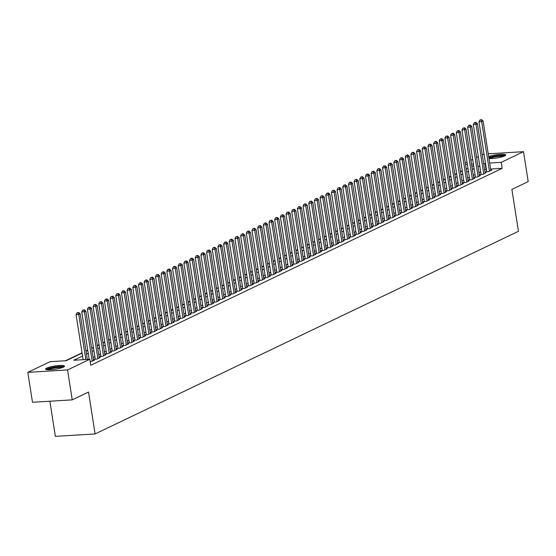 <?xml version="1.0" encoding="UTF-8"?>
<svg xmlns="http://www.w3.org/2000/svg" width="556" height="556" viewBox="0 0 556 556"><rect width="100%" height="100%" fill="white"/><g stroke="black" fill="none" stroke-linecap="round" stroke-linejoin="round"><path stroke-width="0.83" d="M488.668 156.597A9.591 1.619 171.1 0 1 499.128 154.422A9.591 1.619 171.1 0 1 505.738 154.936A9.591 1.619 171.1 0 1 504.646 155.909A9.591 1.619 171.1 0 1 488.974 158.571M63.426 367.099A9.591 1.619 171.1 0 1 52.889 369.531A9.591 1.619 171.1 0 1 45.578 369.094A9.591 1.619 171.1 0 1 46.669 368.121A9.591 1.619 171.1 0 1 57.205 365.688A9.591 1.619 171.1 0 1 64.524 366.126A9.591 1.619 171.1 0 1 63.426 367.099M49.859 401.223L55.364 436.363L95.104 433.944L518.442 231.31L511.888 189.415L528.2 181.603L523.516 151.677L501.241 162.338L489.676 163.04M95.104 433.944L88.543 392.049L72.231 399.861L32.484 402.28L27.8 372.353L50.075 361.692L66.185 360.712L82.086 353.095M462.258 170.824L460.521 171.658M456.58 173.541L454.85 174.375M450.909 176.259L449.172 177.093M445.231 178.976L443.5 179.803M439.56 181.694L437.822 182.521M433.882 184.411L432.151 185.238M428.21 187.122L426.473 187.956M422.532 189.839L420.802 190.673M416.861 192.557L415.123 193.391M411.183 195.274L409.452 196.101M405.512 197.992L403.774 198.819M399.833 200.709L398.103 201.536M394.162 203.426L392.425 204.254M388.484 206.137L386.754 206.971M382.813 208.854L381.075 209.688M377.135 211.572L375.404 212.399M371.464 214.289L369.726 215.116M365.785 217.007L364.055 217.834M360.114 219.724L358.377 220.551M354.436 222.435L352.706 223.269M348.765 225.152L347.027 225.986M343.087 227.87L341.356 228.697M337.416 230.587L335.678 231.414M331.737 233.305L330.007 234.132M326.066 236.022L324.329 236.849M320.388 238.732L318.657 239.566M314.717 241.45L312.979 242.284M309.039 244.167L307.301 245.001M303.361 246.885L301.63 247.712M297.689 249.602L295.952 250.429M292.011 252.32L290.281 253.147M286.34 255.03L284.602 255.864M280.662 257.748L278.931 258.582M274.991 260.465L273.253 261.299M269.312 263.183L267.582 264.01M263.641 265.9L261.904 266.727M257.963 268.618L256.233 269.445M252.292 271.328L250.554 272.162M246.614 274.045L244.883 274.879M240.943 276.763L239.205 277.597M235.264 279.48L233.534 280.307M229.593 282.198L227.856 283.025M223.915 284.915L222.185 285.742M218.244 287.626L216.506 288.46M212.566 290.343L210.835 291.177M206.895 293.061L205.157 293.895M201.216 295.778L199.486 296.605M195.545 298.496L193.808 299.323M189.867 301.213L188.136 302.04M184.196 303.923L182.458 304.757M178.518 306.641L176.787 307.475M172.846 309.358L171.109 310.192M167.168 312.076L165.431 312.903M161.49 314.793L159.76 315.62M155.819 317.511L154.081 318.338M150.141 320.228L148.41 321.055M144.47 322.939L142.732 323.773M138.791 325.656L137.061 326.49M133.12 328.374L131.383 329.201M127.442 331.091L125.712 331.918M121.771 333.808L120.033 334.636M116.093 336.526L114.362 337.353M110.422 339.236L108.684 340.07M104.743 341.954L103.013 342.788M99.072 344.671L97.335 345.498M93.394 347.389L91.664 348.216M87.723 350.106L85.985 350.933M82.045 352.824L65.476 360.754M465.261 162.957L466.998 162.123M470.939 160.239L472.669 159.412M476.61 157.522L478.348 156.695M482.288 154.804L484.04 154.081M486.736 171.338L485.749 171.811L488.432 171.651L491.838 170.018L490.781 170.087M481.065 174.056L480.071 174.528L482.754 174.369L486.159 172.735L485.103 172.798M475.387 176.773L474.393 177.246L477.083 177.086L480.488 175.453L479.432 175.515M469.716 179.484L468.722 179.963L471.405 179.796L474.81 178.17L473.754 178.233M464.038 182.201L463.044 182.681L465.733 182.514L469.139 180.888L468.082 180.95M458.366 184.919L457.373 185.398L460.055 185.231L463.461 183.605L462.404 183.668M452.688 187.636L451.694 188.109L454.384 187.949L457.79 186.316L456.733 186.385M447.017 190.354L446.023 190.826L448.706 190.666L452.111 189.033L451.055 189.096M441.339 193.071L440.345 193.544L443.035 193.384L446.44 191.75L445.384 191.813M435.668 195.781L434.674 196.261L437.357 196.094L440.762 194.468L439.706 194.53M429.99 198.499L428.996 198.978L431.685 198.812L435.091 197.185L434.027 197.248M424.318 201.216L423.325 201.696L426.007 201.529L429.413 199.903L428.356 199.965M418.64 203.934L417.646 204.406L420.336 204.247L423.741 202.613L422.678 202.683M412.969 206.651L411.975 207.124L414.658 206.964L418.063 205.331L417.007 205.393M407.291 209.369L406.297 209.841L408.987 209.681L412.392 208.048L411.329 208.111M401.62 212.086L400.626 212.559L403.308 212.392L406.714 210.766L405.658 210.828M395.942 214.797L394.948 215.276L397.637 215.109L401.043 213.483L399.979 213.546M390.27 217.514L389.276 217.994L391.959 217.827L395.365 216.201L394.308 216.263M384.592 220.232L383.598 220.704L386.288 220.544L389.687 218.911L388.63 218.981M378.921 222.949L377.927 223.422L380.61 223.262L384.015 221.629L382.959 221.691M373.243 225.666L372.249 226.139L374.939 225.979L378.337 224.346L377.281 224.409M367.572 228.384L366.578 228.857L369.26 228.69L372.666 227.063L371.61 227.126M361.893 231.094L360.9 231.574L363.582 231.407L366.988 229.781L365.931 229.843M356.215 233.812L355.228 234.291L357.911 234.125L361.317 232.498L360.26 232.561M350.544 236.529L349.55 237.002L352.233 236.842L355.638 235.209L354.582 235.278M344.866 239.247L343.879 239.719L346.562 239.56L349.967 237.926L348.911 237.996M339.195 241.964L338.201 242.437L340.884 242.277L344.289 240.644L343.233 240.706M333.517 244.682L332.523 245.154L335.212 244.987L338.618 243.361L337.561 243.424M327.845 247.392L326.852 247.872L329.534 247.705L332.94 246.079L331.883 246.141M322.167 250.11L321.173 250.589L323.863 250.422L327.269 248.796L326.212 248.859M316.496 252.827L315.502 253.3L318.185 253.14L321.59 251.507L320.534 251.576M310.818 255.545L309.824 256.017L312.514 255.857L315.919 254.224L314.863 254.294M305.147 258.262L304.153 258.735L306.836 258.575L310.241 256.941L309.185 257.004M299.469 260.979L298.475 261.452L301.164 261.285L304.57 259.659L303.513 259.721M293.797 263.69L292.803 264.169L295.486 264.003L298.892 262.376L297.835 262.439M288.119 266.407L287.125 266.887L289.815 266.72L293.22 265.094L292.157 265.156M282.448 269.125L281.454 269.597L284.137 269.438L287.542 267.804L286.486 267.874M276.77 271.842L275.776 272.315L278.466 272.155L281.871 270.522L280.808 270.591M271.099 274.56L270.105 275.032L272.787 274.873L276.193 273.239L275.137 273.302M265.42 277.277L264.427 277.75L267.116 277.583L270.522 275.957L269.458 276.019M259.749 279.988L258.755 280.467L261.438 280.3L264.844 278.674L263.787 278.737M254.071 282.705L253.077 283.185L255.767 283.018L259.172 281.392L258.109 281.454M248.4 285.423L247.406 285.902L250.089 285.735L253.494 284.102L252.438 284.172M242.722 288.14L241.728 288.613L244.418 288.453L247.816 286.82L246.76 286.889M237.051 290.857L236.057 291.33L238.739 291.17L242.145 289.537L241.089 289.6M231.372 293.575L230.379 294.048L233.068 293.888L236.467 292.254L235.41 292.317M225.701 296.285L224.707 296.765L227.39 296.598L230.796 294.972L229.739 295.034M220.023 299.003L219.029 299.482L221.712 299.316L225.117 297.689L224.061 297.752M214.345 301.72L213.358 302.2L216.041 302.033L219.446 300.407L218.39 300.469M208.674 304.438L207.68 304.91L210.363 304.751L213.768 303.117L212.712 303.187M202.996 307.155L202.009 307.628L204.691 307.468L208.097 305.835L207.04 305.897M197.324 309.873L196.331 310.345L199.013 310.185L202.419 308.552L201.362 308.615M191.646 312.583L190.659 313.063L193.342 312.896L196.748 311.27L195.691 311.332M185.975 315.301L184.981 315.78L187.664 315.613L191.069 313.987L190.013 314.05M180.297 318.018L179.303 318.498L181.993 318.331L185.398 316.705L184.342 316.767M174.626 320.736L173.632 321.208L176.315 321.048L179.72 319.415L178.664 319.485M168.948 323.453L167.954 323.926L170.643 323.766L174.049 322.132L172.992 322.195M163.276 326.17L162.282 326.643L164.965 326.483L168.371 324.85L167.314 324.912M157.598 328.888L156.604 329.36L159.294 329.194L162.699 327.567L161.643 327.63M151.927 331.598L150.933 332.078L153.616 331.911L157.021 330.285L155.965 330.347M146.249 334.316L145.255 334.795L147.945 334.629L151.35 333.002L150.294 333.065M140.578 337.033L139.584 337.506L142.266 337.346L145.672 335.713L144.616 335.782M134.899 339.751L133.906 340.223L136.595 340.063L140.001 338.43L138.937 338.493M129.228 342.468L128.234 342.941L130.917 342.781L134.323 341.148L133.266 341.21M123.55 345.186L122.556 345.658L125.246 345.491L128.651 343.865L127.588 343.928M117.879 347.896L116.885 348.376L119.568 348.209L122.973 346.583L121.917 346.645M112.201 350.614L111.207 351.093L113.897 350.926L117.302 349.3L116.239 349.363M106.53 353.331L105.536 353.804L108.218 353.644L111.624 352.011L110.568 352.08M100.851 356.048L99.858 356.521L102.547 356.361L105.953 354.728L104.889 354.797M95.18 358.766L94.186 359.239L96.869 359.079L100.275 357.445L99.218 357.508M90.218 361.852L94.596 360.163L93.54 360.225M82.545 356.021L73.705 360.253L89.815 359.273L90.753 365.257L502.179 168.322L490.614 169.031M486.417 169.281L484.658 169.976M480.725 171.86L478.987 172.694M475.046 174.577L473.309 175.411M469.368 177.294L467.638 178.129M463.697 180.012L461.96 180.839M458.019 182.729L456.288 183.556M452.348 185.447L450.61 186.274M446.67 188.157L444.939 188.991M440.998 190.875L439.261 191.709M435.32 193.592L433.59 194.426M429.649 196.31L427.911 197.137M423.971 199.027L422.24 199.854M418.3 201.745L416.562 202.572M412.622 204.455L410.891 205.289M406.95 207.173L405.213 208.007M401.272 209.89L399.542 210.724M395.601 212.607L393.863 213.435M389.923 215.325L388.192 216.152M384.252 218.042L382.514 218.869M378.573 220.76L376.843 221.587M372.902 223.47L371.165 224.304M367.224 226.188L365.494 227.022M361.553 228.905L359.815 229.732M355.875 231.623L354.144 232.45M350.204 234.34L348.466 235.167M344.525 237.058L342.795 237.885M338.854 239.768L337.117 240.602M333.176 242.485L331.439 243.32M327.498 245.203L325.767 246.03M321.827 247.92L320.089 248.747M316.149 250.638L314.418 251.465M310.477 253.355L308.74 254.182M304.799 256.066L303.069 256.9M299.128 258.783L297.39 259.617M293.45 261.501L291.719 262.335M287.779 264.218L286.041 265.045M282.1 266.936L280.37 267.763M276.429 269.653L274.692 270.48M270.751 272.364L269.021 273.198M265.08 275.081L263.342 275.915M259.402 277.798L257.671 278.632M253.731 280.516L251.993 281.343M248.052 283.233L246.322 284.06M242.381 285.951L240.644 286.778M236.703 288.661L234.973 289.495M231.032 291.379L229.294 292.213M225.354 294.096L223.623 294.93M219.683 296.814L217.945 297.641M214.004 299.531L212.274 300.358M208.333 302.249L206.596 303.076M202.655 304.959L200.924 305.793M196.984 307.676L195.246 308.51M191.306 310.394L189.575 311.228M185.635 313.111L183.897 313.938M179.956 315.829L178.219 316.656M174.278 318.546L172.548 319.373M168.607 321.257L166.869 322.091M162.929 323.974L161.198 324.808M157.258 326.692L155.52 327.526M151.579 329.409L149.849 330.236M145.908 332.127L144.171 332.954M140.23 334.844L138.5 335.671M134.559 337.561L132.821 338.389M128.881 340.272L127.15 341.106M123.21 342.989L121.472 343.823M117.531 345.707L115.801 346.534M111.86 348.424L110.123 349.251M106.182 351.142L104.452 351.969M100.511 353.859L98.773 354.686M94.833 356.57L93.102 357.404M72.231 399.861L67.54 369.935L27.8 372.353M488.231 153.824L523.516 151.677M502.179 168.322L501.241 162.338M89.815 359.273L67.54 369.935M485.478 163.297L483.727 163.992M479.786 165.876L478.049 166.71M474.108 168.593L472.378 169.427M468.437 171.311L466.699 172.138M462.759 174.028L461.028 174.855M457.088 176.745L455.35 177.572M451.409 179.456L449.679 180.29M445.738 182.173L444.001 183.007M440.06 184.891L438.323 185.725M434.382 187.608L432.651 188.435M428.711 190.326L426.973 191.153M423.033 193.043L421.302 193.87M417.361 195.754L415.624 196.588M411.683 198.471L409.953 199.305M406.012 201.189L404.275 202.023M400.334 203.906L398.603 204.733M394.663 206.624L392.925 207.451M388.985 209.341L387.254 210.168M383.313 212.058L381.576 212.885M377.635 214.769L375.905 215.603M371.964 217.486L370.226 218.32M366.286 220.204L364.555 221.031M360.615 222.921L358.877 223.748M354.936 225.639L353.206 226.466M349.265 228.356L347.528 229.183M343.587 231.067L341.857 231.901M337.916 233.784L336.178 234.618M332.238 236.502L330.507 237.329M326.567 239.219L324.829 240.046M320.888 241.936L319.158 242.763M315.217 244.654L313.48 245.481M309.539 247.364L307.809 248.198M303.868 250.082L302.13 250.916M298.19 252.799L296.459 253.626M292.519 255.517L290.781 256.344M286.84 258.234L285.103 259.061M281.162 260.952L279.432 261.779M275.491 263.662L273.754 264.496M269.813 266.38L268.082 267.214M264.142 269.097L262.404 269.931M258.464 271.815L256.733 272.642M252.792 274.532L251.055 275.359M247.114 277.249L245.384 278.076M241.443 279.96L239.705 280.794M235.765 282.677L234.034 283.511M230.094 285.395L228.356 286.229M224.415 288.112L222.685 288.939M218.744 290.83L217.007 291.657M213.066 293.547L211.336 294.374M207.395 296.258L205.657 297.092M201.717 298.975L199.986 299.809M196.046 301.693L194.308 302.527M190.367 304.41L188.637 305.237M184.696 307.127L182.959 307.954M179.018 309.845L177.288 310.672M173.347 312.555L171.609 313.389M167.669 315.273L165.938 316.107M161.998 317.99L160.26 318.824M156.319 320.708L154.589 321.535M150.648 323.425L148.911 324.252M144.97 326.143L143.233 326.97M139.292 328.86L137.561 329.687M133.621 331.571L131.883 332.405M127.943 334.288L126.212 335.122M122.271 337.005L120.534 337.833M116.593 339.723L114.863 340.55M110.922 342.44L109.184 343.267M105.244 345.158L103.513 345.985M99.573 347.868L97.835 348.702M93.894 350.586L92.164 351.42M88.223 353.303L86.486 354.13M473.392 164.034L471.551 164.145M467.353 164.402L465.504 164.513M86.027 351.211L87.765 350.384M91.705 348.494L93.443 347.667M97.376 345.776L99.114 344.949M103.055 343.059L104.792 342.232M108.733 340.348L110.463 339.514M114.404 337.631L116.141 336.797M120.082 334.914L121.813 334.086M125.753 332.196L127.491 331.369M131.431 329.479L133.162 328.652M137.103 326.761L138.84 325.934M142.781 324.051L144.511 323.217M148.452 321.333L150.189 320.499M154.13 318.616L155.861 317.789M159.801 315.898L161.539 315.071M165.479 313.181L167.21 312.354M171.151 310.463L172.888 309.636M176.829 307.753L178.559 306.919M182.5 305.035L184.238 304.201M188.178 302.318L189.909 301.484M193.849 299.601L195.587 298.774M199.528 296.883L201.258 296.056M205.199 294.166L206.936 293.339M210.877 291.455L212.607 290.621M216.548 288.738L218.286 287.904M222.226 286.02L223.957 285.186M227.897 283.303L229.635 282.476M233.576 280.585L235.306 279.758M239.247 277.868L240.984 277.041M244.925 275.157L246.662 274.323M250.603 272.44L252.334 271.606M256.274 269.723L258.012 268.889M261.952 267.005L263.683 266.178M267.624 264.288L269.361 263.461M273.302 261.57L275.032 260.743M278.973 258.86L280.71 258.026M284.651 256.142L286.382 255.308M290.322 253.425L292.06 252.591M296 250.707L297.731 249.88M301.672 247.99L303.409 247.163M307.35 245.272L309.08 244.445M313.021 242.562L314.759 241.728M318.699 239.845L320.43 239.01M324.37 237.127L326.108 236.293M330.049 234.41L331.779 233.583M335.72 231.692L337.457 230.865M341.398 228.975L343.128 228.148M347.069 226.257L348.807 225.43M352.747 223.547L354.478 222.713M358.418 220.829L360.156 219.995M364.097 218.112L365.827 217.285M369.768 215.394L371.505 214.567M375.446 212.677L377.177 211.85M381.117 209.959L382.855 209.132M386.795 207.249L388.526 206.415M392.466 204.532L394.204 203.698M398.145 201.814L399.882 200.987M403.823 199.097L405.553 198.27M409.494 196.379L411.231 195.552M415.172 193.662L416.903 192.835M420.843 190.951L422.581 190.117M426.522 188.234L428.252 187.4M432.193 185.516L433.93 184.682M437.871 182.799L439.601 181.972M443.542 180.081L445.28 179.254M449.22 177.364L450.951 176.537M454.891 174.654L456.629 173.819M460.57 171.936L462.3 171.102M466.241 169.219L467.978 168.385M471.919 166.501L473.649 165.674M486.062 169.302L485.131 163.318M85.805 359.517L78.75 314.474L80.168 313.799L87.313 359.426M83.122 359.676L76.068 314.64L78.75 314.474L78.132 312.764L78.695 312.493L77.055 312.833L78.132 312.764M77.055 312.833L76.068 314.64M80.168 313.799L78.695 312.493M47.024 369.698A8.298 1.397 171.1 0 1 47.948 369.01A8.298 1.397 171.1 0 1 56.642 366.96A8.298 1.397 171.1 0 1 63.328 367.148M62.237 367.585A7.68 1.293 -8.9 0 0 55.558 367.815A7.68 1.293 -8.9 0 0 48.581 369.573A7.68 1.293 -8.9 0 0 48.191 369.782M64.128 366.696A9.528 1.605 -8.9 0 0 55.968 366.835A9.528 1.605 -8.9 0 0 46.871 369.073A9.528 1.605 -8.9 0 0 46.12 369.518M488.884 157.96A8.298 1.397 171.1 0 1 496.105 156.007A8.298 1.397 171.1 0 1 504.542 155.951M503.458 156.389A7.68 1.293 -8.9 0 0 496.223 156.709A7.68 1.293 -8.9 0 0 489.412 158.592M505.348 155.506A9.528 1.605 -8.9 0 0 496.063 155.805A9.528 1.605 -8.9 0 0 488.821 157.57M92.185 361.317L84.429 311.763L85.846 311.082L93.61 360.635M89.162 359.308L81.739 311.923L84.429 311.763L83.803 310.046L84.373 309.775L82.733 310.116L83.803 310.046M82.733 310.116L81.739 311.923M85.846 311.082L84.373 309.775M97.863 358.599L90.1 309.046L91.518 308.365L99.281 357.918M95.243 359.176L87.417 309.205L90.1 309.046L89.481 307.336L90.044 307.058L88.404 307.399L89.481 307.336M88.404 307.399L87.417 309.205M91.518 308.365L90.044 307.058M103.534 355.882L95.778 306.328L97.196 305.647L104.959 355.208M100.914 356.459L93.088 306.488L95.778 306.328L95.152 304.618L95.722 304.347L94.082 304.681L95.152 304.618M94.082 304.681L93.088 306.488M97.196 305.647L95.722 304.347M109.212 353.171L101.449 303.611L102.874 302.93L110.63 352.49M106.592 353.741L98.766 303.778L101.449 303.611L100.831 301.901L101.394 301.63L99.753 301.964L100.831 301.901M99.753 301.964L98.766 303.778M102.874 302.93L101.394 301.63M114.89 350.454L107.127 300.893L108.545 300.212L116.308 349.773M112.263 351.024L104.445 301.06L107.127 300.893L106.502 299.184L107.072 298.913L105.431 299.246L106.502 299.184M105.431 299.246L104.445 301.06M108.545 300.212L107.072 298.913M120.562 347.736L112.799 298.176L114.223 297.502L121.979 347.055M117.941 348.313L110.116 298.343L112.799 298.176L112.18 296.466L112.743 296.195L111.103 296.536L112.18 296.466M111.103 296.536L110.116 298.343M114.223 297.502L112.743 296.195M126.24 345.019L118.477 295.465L119.894 294.784L127.658 344.338M123.613 345.596L115.794 295.625L118.477 295.465L117.851 293.749L118.421 293.478L116.781 293.818L117.851 293.749M116.781 293.818L115.794 295.625M119.894 294.784L118.421 293.478M131.911 342.301L124.148 292.748L125.573 292.067L133.329 341.62M129.291 342.878L121.465 292.908L124.148 292.748L123.529 291.038L124.092 290.76L122.452 291.101L123.529 291.038M122.452 291.101L121.465 292.908M125.573 292.067L124.092 290.76M137.589 339.584L129.826 290.03L131.244 289.349L139.007 338.91M134.962 340.161L127.143 290.19L129.826 290.03L129.201 288.321L129.77 288.05L128.13 288.383L129.201 288.321M128.13 288.383L127.143 290.19M131.244 289.349L129.77 288.05M143.26 336.873L135.504 287.313L136.922 286.632L144.678 336.192M140.64 337.443L132.814 287.48L135.504 287.313L134.879 285.603L135.442 285.332L133.801 285.666L134.879 285.603M133.801 285.666L132.814 287.48M136.922 286.632L135.442 285.332M148.939 334.156L141.175 284.596L142.593 283.914L150.356 333.475M146.318 334.726L138.493 284.762L141.175 284.596L140.55 282.886L141.12 282.615L139.48 282.948L140.55 282.886M139.48 282.948L138.493 284.762M142.593 283.914L141.12 282.615M154.61 331.439L146.853 281.878L148.271 281.204L156.027 330.757M151.99 332.008L144.164 282.045L146.853 281.878L146.228 280.168L146.791 279.897L145.151 280.238L146.228 280.168M145.151 280.238L144.164 282.045M148.271 281.204L146.791 279.897M160.288 328.721L152.525 279.168L153.942 278.486L161.706 328.04M157.668 329.298L149.842 279.327L152.525 279.168L151.899 277.451L152.469 277.18L150.829 277.52L151.899 277.451M150.829 277.52L149.842 279.327M153.942 278.486L152.469 277.18M165.959 326.004L158.203 276.45L159.621 275.769L167.377 325.323M163.339 326.58L155.513 276.61L158.203 276.45L157.577 274.74L158.147 274.462L156.5 274.803L157.577 274.74M156.5 274.803L155.513 276.61M159.621 275.769L158.147 274.462M171.637 323.286L163.874 273.733L165.292 273.052L173.055 322.612M169.017 323.863L161.191 273.893L163.874 273.733L163.249 272.023L163.818 271.752L162.178 272.086L163.249 272.023M162.178 272.086L161.191 273.893M165.292 273.052L163.818 271.752M177.308 320.569L169.552 271.015L170.97 270.334L178.726 319.895M174.688 321.146L166.863 271.182L169.552 271.015L168.927 269.306L169.497 269.034L167.849 269.368L168.927 269.306M167.849 269.368L166.863 271.182M170.97 270.334L169.497 269.034M182.987 317.858L175.223 268.298L176.641 267.617L184.404 317.177M180.366 318.428L172.541 268.465L175.223 268.298L174.598 266.588L175.168 266.317L173.528 266.651L174.598 266.588M173.528 266.651L172.541 268.465M176.641 267.617L175.168 266.317M188.658 315.141L180.902 265.58L182.319 264.906L190.076 314.46M186.038 315.711L178.212 265.747L180.902 265.58L180.276 263.871L180.846 263.6L179.199 263.94L180.276 263.871M179.199 263.94L178.212 265.747M182.319 264.906L180.846 263.6M194.336 312.423L186.573 262.863L187.991 262.189L195.754 311.742M191.716 313L183.89 263.03L186.573 262.863L185.947 261.153L186.517 260.882L184.877 261.223L185.947 261.153M184.877 261.223L183.89 263.03M187.991 262.189L186.517 260.882M200.007 309.706L192.251 260.152L193.669 259.471L201.425 309.025M197.387 310.283L189.561 260.312L192.251 260.152L191.625 258.436L192.195 258.165L190.548 258.505L191.625 258.436M190.548 258.505L189.561 260.312M193.669 259.471L192.195 258.165M205.685 306.988L197.922 257.435L199.34 256.754L207.103 306.314M203.065 307.565L195.239 257.595L197.922 257.435L197.297 255.725L197.866 255.454L196.226 255.788L197.297 255.725M196.226 255.788L195.239 257.595M199.34 256.754L197.866 255.454M211.356 304.271L203.6 254.717L205.018 254.036L212.774 303.597M208.736 304.848L200.911 254.877L203.6 254.717L202.975 253.008L203.545 252.737L201.897 253.07L202.975 253.008M201.897 253.07L200.911 254.877M205.018 254.036L203.545 252.737M217.035 301.56L209.271 252L210.689 251.319L218.452 300.879M214.414 302.13L206.589 252.167L209.271 252L208.653 250.29L209.216 250.019L207.576 250.353L208.653 250.29M207.576 250.353L206.589 252.167M210.689 251.319L209.216 250.019M222.706 298.843L214.95 249.283L216.367 248.608L224.131 298.162M220.086 299.413L212.26 249.449L214.95 249.283L214.324 247.573L214.894 247.302L213.247 247.642L214.324 247.573M213.247 247.642L212.26 249.449M216.367 248.608L214.894 247.302M228.384 296.126L220.621 246.565L222.039 245.891L229.802 295.445M225.764 296.702L217.938 246.732L220.621 246.565L220.002 244.855L220.565 244.584L218.925 244.925L220.002 244.855M218.925 244.925L217.938 246.732M222.039 245.891L220.565 244.584M234.055 293.408L226.299 243.855L227.717 243.174L235.48 292.727M231.435 293.985L223.609 244.014L226.299 243.855L225.673 242.138L226.243 241.867L224.603 242.207L225.673 242.138M224.603 242.207L223.609 244.014M227.717 243.174L226.243 241.867M239.733 290.691L231.97 241.137L233.388 240.456L241.151 290.017M237.113 291.268L229.287 241.297L231.97 241.137L231.352 239.427L231.915 239.156L230.274 239.49L231.352 239.427M230.274 239.49L229.287 241.297M233.388 240.456L231.915 239.156M245.404 287.973L237.648 238.42L239.066 237.739L246.829 287.299M242.784 288.55L234.959 238.58L237.648 238.42L237.023 236.71L237.593 236.439L235.952 236.773L237.023 236.71M235.952 236.773L234.959 238.58M239.066 237.739L237.593 236.439M251.083 285.263L243.32 235.702L244.744 235.021L252.5 284.582M248.462 285.833L240.637 235.869L243.32 235.702L242.701 233.993L243.264 233.722L241.624 234.055L242.701 233.993M241.624 234.055L240.637 235.869M244.744 235.021L243.264 233.722M256.754 282.545L248.998 232.985L250.415 232.311L258.179 281.864M254.134 283.115L246.315 233.152L248.998 232.985L248.372 231.275L248.942 231.004L247.302 231.345L248.372 231.275M247.302 231.345L246.315 233.152M250.415 232.311L248.942 231.004M262.432 279.828L254.669 230.267L256.094 229.593L263.85 279.147M259.812 280.405L251.986 230.434L254.669 230.267L254.05 228.558L254.613 228.287L252.973 228.627L254.05 228.558M252.973 228.627L251.986 230.434M256.094 229.593L254.613 228.287M268.11 277.11L260.347 227.557L261.765 226.876L269.528 276.429M265.483 277.687L257.664 227.717L260.347 227.557L259.721 225.84L260.291 225.569L258.651 225.91L259.721 225.84M258.651 225.91L257.664 227.717M261.765 226.876L260.291 225.569M273.781 274.393L266.018 224.839L267.443 224.158L275.199 273.719M271.161 274.97L263.335 224.999L266.018 224.839L265.4 223.13L265.963 222.859L264.322 223.192L265.4 223.13M264.322 223.192L263.335 224.999M267.443 224.158L265.963 222.859M279.459 271.675L271.696 222.122L273.114 221.441L280.877 271.001M276.832 272.252L269.014 222.282L271.696 222.122L271.071 220.412L271.641 220.141L270.001 220.475L271.071 220.412M270.001 220.475L269.014 222.282M273.114 221.441L271.641 220.141M285.131 268.965L277.368 219.405L278.792 218.723L286.548 268.284M282.511 269.535L274.685 219.571L277.368 219.405L276.749 217.695L277.312 217.424L275.672 217.757L276.749 217.695M275.672 217.757L274.685 219.571M278.792 218.723L277.312 217.424M290.809 266.248L283.046 216.687L284.464 216.013L292.227 265.566M288.182 266.817L280.363 216.854L283.046 216.687L282.42 214.977L282.99 214.706L281.35 215.04L282.42 214.977M281.35 215.04L280.363 216.854M284.464 216.013L282.99 214.706M296.48 263.53L288.724 213.97L290.142 213.295L297.898 262.849M293.86 264.107L286.034 214.136L288.724 213.97L288.098 212.26L288.661 211.989L287.021 212.329L288.098 212.26M287.021 212.329L286.034 214.136M290.142 213.295L288.661 211.989M302.158 260.813L294.395 211.259L295.813 210.578L303.576 260.132M299.538 261.389L291.712 211.419L294.395 211.259L293.77 209.542L294.339 209.271L292.699 209.612L293.77 209.542M292.699 209.612L291.712 211.419M295.813 210.578L294.339 209.271M307.829 258.095L300.073 208.542L301.491 207.861L309.247 257.421M305.209 258.672L297.384 208.702L300.073 208.542L299.448 206.832L300.011 206.554L298.37 206.895L299.448 206.832M298.37 206.895L297.384 208.702M301.491 207.861L300.011 206.554M313.508 255.378L305.744 205.824L307.162 205.143L314.925 254.704M310.887 255.955L303.062 205.984L305.744 205.824L305.119 204.115L305.689 203.844L304.049 204.177L305.119 204.115M304.049 204.177L303.062 205.984M307.162 205.143L305.689 203.844M319.179 252.667L311.423 203.107L312.84 202.426L320.597 251.986M316.559 253.237L308.733 203.274L311.423 203.107L310.797 201.397L311.367 201.126L309.72 201.46L310.797 201.397M309.72 201.46L308.733 203.274M312.84 202.426L311.367 201.126M324.857 249.95L317.094 200.389L318.512 199.715L326.275 249.269M322.237 250.52L314.411 200.556L317.094 200.389L316.468 198.68L317.038 198.409L315.398 198.742L316.468 198.68M315.398 198.742L314.411 200.556M318.512 199.715L317.038 198.409M330.528 247.232L322.772 197.672L324.19 196.998L331.946 246.551M327.908 247.809L320.082 197.839L322.772 197.672L322.146 195.962L322.716 195.691L321.069 196.032L322.146 195.962M321.069 196.032L320.082 197.839M324.19 196.998L322.716 195.691M336.206 244.515L328.443 194.961L329.861 194.28L337.624 243.834M333.586 245.092L325.76 195.121L328.443 194.961L327.818 193.245L328.387 192.974L326.747 193.314L327.818 193.245M326.747 193.314L325.76 195.121M329.861 194.28L328.387 192.974M341.877 241.797L334.121 192.244L335.539 191.563L343.295 241.116M339.257 242.374L331.432 192.404L334.121 192.244L333.496 190.534L334.066 190.256L332.418 190.597L333.496 190.534M332.418 190.597L331.432 192.404M335.539 191.563L334.066 190.256M347.556 239.08L339.792 189.526L341.21 188.845L348.973 238.406M344.935 239.657L337.11 189.686L339.792 189.526L339.167 187.817L339.737 187.546L338.097 187.879L339.167 187.817M338.097 187.879L337.11 189.686M341.21 188.845L339.737 187.546M353.227 236.369L345.471 186.809L346.888 186.128L354.645 235.688M350.607 236.939L342.781 186.976L345.471 186.809L344.845 185.099L345.415 184.828L343.768 185.162L344.845 185.099M343.768 185.162L342.781 186.976M346.888 186.128L345.415 184.828M358.905 233.652L351.142 184.092L352.56 183.41L360.323 232.971M356.285 234.222L348.459 184.258L351.142 184.092L350.523 182.382L351.086 182.111L349.446 182.444L350.523 182.382M349.446 182.444L348.459 184.258M352.56 183.41L351.086 182.111M364.576 230.935L356.82 181.374L358.238 180.7L365.994 230.254M361.956 231.511L354.13 181.541L356.82 181.374L356.194 179.664L356.764 179.393L355.117 179.734L356.194 179.664M355.117 179.734L354.13 181.541M358.238 180.7L356.764 179.393M370.254 228.217L362.491 178.664L363.909 177.983L371.672 227.536M367.634 228.794L359.808 178.823L362.491 178.664L361.873 176.947L362.436 176.676L360.795 177.016L361.873 176.947M360.795 177.016L359.808 178.823M363.909 177.983L362.436 176.676M375.925 225.5L368.169 175.946L369.587 175.265L377.35 224.819M373.305 226.077L365.48 176.106L368.169 175.946L367.544 174.236L368.114 173.958L366.473 174.299L367.544 174.236M366.473 174.299L365.48 176.106M369.587 175.265L368.114 173.958M381.604 222.782L373.84 173.229L375.258 172.548L383.021 222.108M378.983 223.359L371.158 173.389L373.84 173.229L373.222 171.519L373.785 171.248L372.145 171.582L373.222 171.519M372.145 171.582L371.158 173.389M375.258 172.548L373.785 171.248M387.275 220.072L379.519 170.511L380.936 169.83L388.7 219.391M384.655 220.642L376.829 170.678L379.519 170.511L378.893 168.802L379.463 168.531L377.823 168.864L378.893 168.802M377.823 168.864L376.829 170.678M380.936 169.83L379.463 168.531M392.953 217.354L385.19 167.794L386.608 167.113L394.371 216.673M390.333 217.924L382.507 167.961L385.19 167.794L384.571 166.084L385.134 165.813L383.494 166.147L384.571 166.084M383.494 166.147L382.507 167.961M386.608 167.113L385.134 165.813M398.624 214.637L390.868 165.076L392.286 164.402L400.049 213.956M396.004 215.207L388.178 165.243L390.868 165.076L390.242 163.367L390.812 163.096L389.172 163.436L390.242 163.367M389.172 163.436L388.178 165.243M392.286 164.402L390.812 163.096M404.302 211.919L396.539 162.366L397.964 161.685L405.72 211.238M401.682 212.496L393.856 162.526L396.539 162.366L395.921 160.649L396.484 160.378L394.843 160.719L395.921 160.649M394.843 160.719L393.856 162.526M397.964 161.685L396.484 160.378M409.98 209.202L402.217 159.648L403.635 158.967L411.398 208.521M407.353 209.779L399.535 159.808L402.217 159.648L401.592 157.939L402.162 157.661L400.522 158.001L401.592 157.939M400.522 158.001L399.535 159.808M403.635 158.967L402.162 157.661M415.652 206.484L407.889 156.931L409.313 156.25L417.07 205.81M413.032 207.061L405.206 157.091L407.889 156.931L407.27 155.221L407.833 154.95L406.193 155.284L407.27 155.221M406.193 155.284L405.206 157.091M409.313 156.25L407.833 154.95M421.33 203.767L413.567 154.214L414.984 153.532L422.748 203.093M418.703 204.344L410.884 154.38L413.567 154.214L412.941 152.504L413.511 152.233L411.871 152.566L412.941 152.504M411.871 152.566L410.884 154.38M414.984 153.532L413.511 152.233M427.001 201.057L419.238 151.496L420.663 150.815L428.419 200.375M424.381 201.626L416.555 151.663L419.238 151.496L418.619 149.786L419.182 149.515L417.542 149.849L418.619 149.786M417.542 149.849L416.555 151.663M420.663 150.815L419.182 149.515M432.679 198.339L424.916 148.779L426.334 148.104L434.097 197.658M430.052 198.909L422.233 148.945L424.916 148.779L424.291 147.069L424.86 146.798L423.22 147.138L424.291 147.069M423.22 147.138L422.233 148.945M426.334 148.104L424.86 146.798M438.35 195.622L430.594 146.061L432.012 145.387L439.768 194.941M435.73 196.198L427.905 146.228L430.594 146.061L429.969 144.351L430.532 144.08L428.891 144.421L429.969 144.351M428.891 144.421L427.905 146.228M432.012 145.387L430.532 144.08M444.029 192.904L436.265 143.351L437.683 142.67L445.446 192.223M441.408 193.481L433.583 143.511L436.265 143.351L435.64 141.634L436.21 141.363L434.57 141.704L435.64 141.634M434.57 141.704L433.583 143.511M437.683 142.67L436.21 141.363M449.7 190.187L441.944 140.633L443.361 139.952L451.118 189.513M447.08 190.764L439.254 140.793L441.944 140.633L441.318 138.924L441.881 138.653L440.241 138.986L441.318 138.924M440.241 138.986L439.254 140.793M443.361 139.952L441.881 138.653M455.378 187.469L447.615 137.916L449.033 137.235L456.796 186.795M452.758 188.046L444.932 138.076L447.615 137.916L446.989 136.206L447.559 135.935L445.919 136.269L446.989 136.206M445.919 136.269L444.932 138.076M449.033 137.235L447.559 135.935M461.049 184.759L453.293 135.198L454.711 134.517L462.467 184.078M458.429 185.329L450.603 135.365L453.293 135.198L452.667 133.489L453.237 133.218L451.59 133.551L452.667 133.489M451.59 133.551L450.603 135.365M454.711 134.517L453.237 133.218M466.727 182.041L458.964 132.481L460.382 131.807L468.145 181.36M464.107 182.611L456.281 132.648L458.964 132.481L458.339 130.771L458.908 130.5L457.268 130.841L458.339 130.771M457.268 130.841L456.281 132.648M460.382 131.807L458.908 130.5M472.398 179.324L464.642 129.763L466.06 129.089L473.816 178.643M469.778 179.901L461.953 129.93L464.642 129.763L464.017 128.054L464.587 127.783L462.94 128.123L464.017 128.054M462.94 128.123L461.953 129.93M466.06 129.089L464.587 127.783M478.077 176.606L470.313 127.053L471.731 126.372L479.494 175.925M475.456 177.183L467.631 127.213L470.313 127.053L469.688 125.336L470.258 125.065L468.618 125.406L469.688 125.336M468.618 125.406L467.631 127.213M471.731 126.372L470.258 125.065M483.748 173.889L475.992 124.335L477.409 123.654L485.166 173.215M481.128 174.466L473.302 124.495L475.992 124.335L475.366 122.626L475.936 122.355L474.289 122.688L475.366 122.626M474.289 122.688L473.302 124.495M477.409 123.654L475.936 122.355M489.426 171.172L481.663 121.618L483.081 120.937L490.844 170.497M486.806 171.748L478.98 121.778L481.663 121.618L481.037 119.908L481.607 119.637L479.967 119.971L481.037 119.908M479.967 119.971L478.98 121.778M483.081 120.937L481.607 119.637"/></g></svg>
